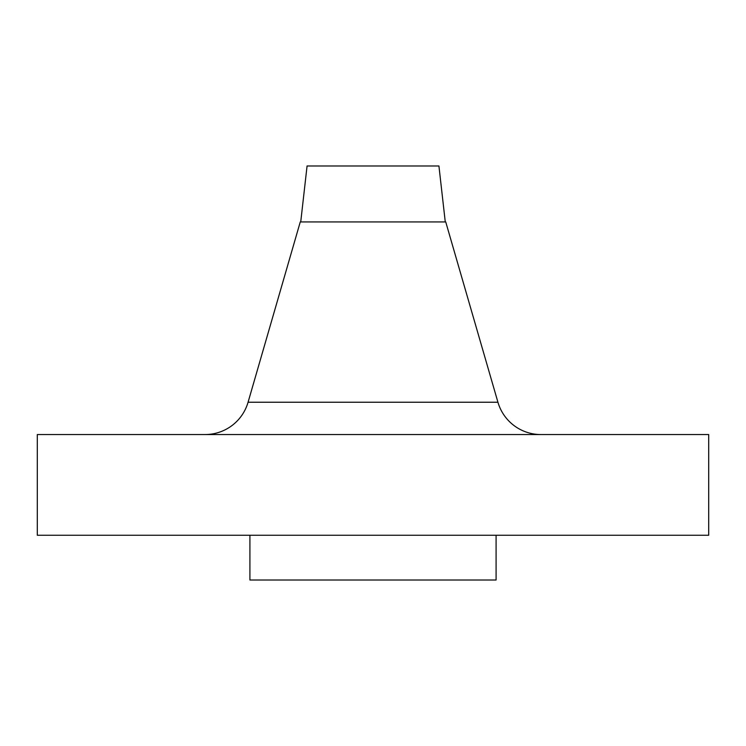 <?xml version="1.0" encoding="UTF-8"?>
<svg xmlns="http://www.w3.org/2000/svg" width="746" height="746" viewBox="0 0 746 746"><rect width="100%" height="100%" fill="white"/><g stroke="black" fill="none" stroke-linecap="round" stroke-linejoin="round"><path stroke-width="1.12" d="M540.925 434.545A44.76 44.76 0 0 1 497.927 402.234L445.735 221.935L300.265 221.935L248.073 402.234L497.927 402.234M205.075 434.545A44.76 44.76 0 0 0 248.073 402.234M445.269 221.935L438.928 165.985L307.072 165.985L300.731 221.935M708.7 434.545L37.3 434.545L37.3 535.255L708.7 535.255L708.7 434.545M249.91 535.255L249.91 580.015L496.09 580.015L496.09 535.255"/></g></svg>
